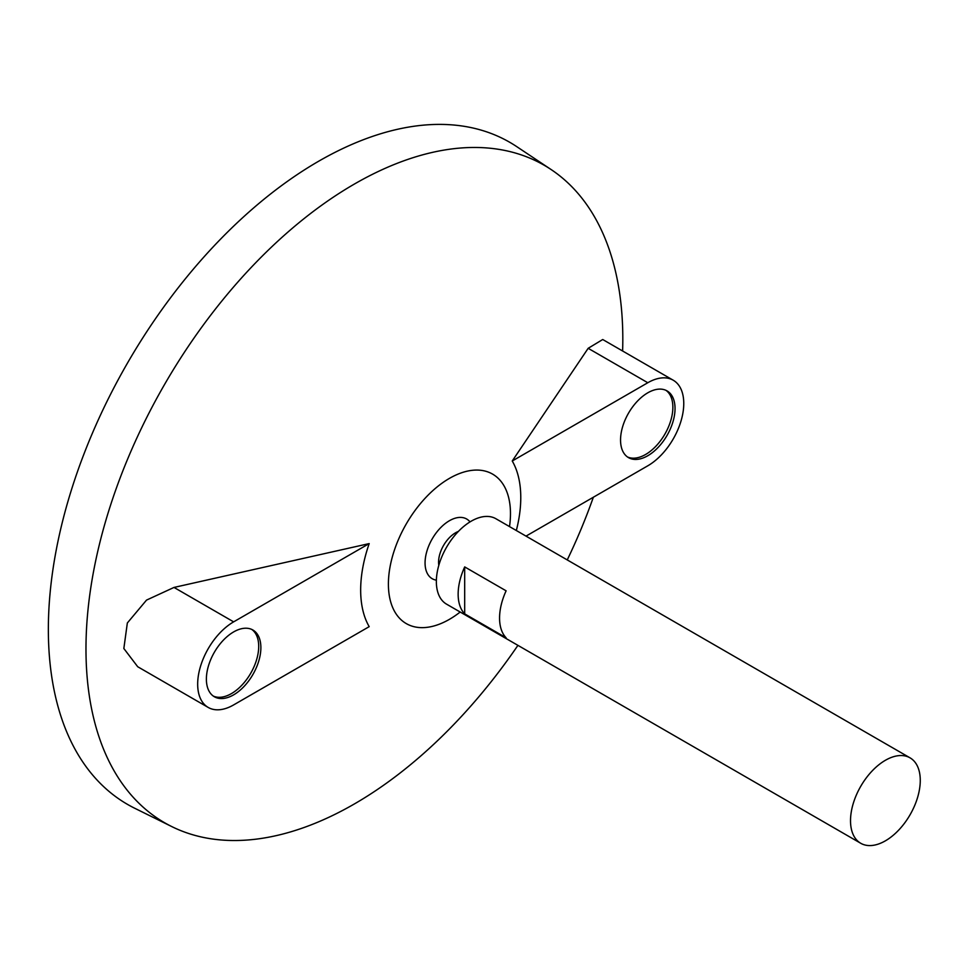 <?xml version="1.0" encoding="UTF-8"?>
<svg xmlns="http://www.w3.org/2000/svg" width="968" height="968" viewBox="0 0 968 968"><rect width="100%" height="100%" fill="white"/><g stroke="black" fill="none" stroke-linecap="round" stroke-linejoin="round"><path stroke-width="1.45" d="M885.393 840.829A49.32 28.471 -60 0 1 860.734 843.273A49.32 28.471 -60 0 1 860.734 786.318A49.32 28.471 -60 0 1 910.053 757.847A49.32 28.471 -60 0 1 917.616 797.366A49.32 28.471 -60 0 1 885.393 840.829M860.734 843.273L446.575 604.165A49.32 28.471 -60 0 1 446.575 547.21A49.32 28.471 -60 0 1 495.894 518.727L910.053 757.847M464.688 566.909L506.107 590.819A49.32 28.471 120 0 0 506.107 637.779L464.688 613.869A49.32 28.471 -60 0 1 464.688 566.909L464.688 613.869M438.806 565.324A24.031 13.879 -60 0 1 458.372 531.432M436.374 580.159A34.461 19.904 -60 0 1 432.2 538.91A34.461 19.904 -60 0 1 470.012 521.897M460.187 612.018A86.309 49.84 -60 0 1 449.43 619.338A86.309 49.84 -60 0 1 388.507 579.88A86.309 49.84 -60 0 1 456.63 474.719A86.309 49.84 -60 0 1 509.519 526.592M517.928 645.354A379.601 219.167 -60 0 1 354.397 803.936A379.601 219.167 -60 0 1 171.759 826.575A379.601 219.167 -60 0 1 164.596 384.405A379.601 219.167 -60 0 1 551.094 169.533A379.601 219.167 -60 0 1 622.618 350.997M593.348 497.237A379.601 219.167 -60 0 1 567.248 559.928M526.011 536.115L647.798 465.802A50.868 29.367 120 0 0 681.024 420.983A50.868 29.367 120 0 0 673.232 380.218L602.725 339.514L588.169 348.311L512.241 460.998A113.22 65.364 -60 0 1 516.331 530.537M369.195 543.592L174.01 587.431L146.531 600.099L127.34 622.981L123.843 648.512L137.71 666.734L208.205 707.439A50.868 29.367 120 0 0 233.639 704.91L369.195 626.647A113.22 65.364 -60 0 1 369.195 543.592L233.639 621.855A50.868 29.367 120 0 0 200.412 666.674A50.868 29.367 120 0 0 208.205 707.439M171.759 826.575L134.733 808.256A382.251 220.692 -60 0 1 127.522 363A382.251 220.692 -60 0 1 516.731 146.628L551.094 169.533M233.639 631.923A38.538 22.252 120 0 0 208.459 665.875A38.538 22.252 120 0 0 214.364 696.754A38.538 22.252 120 0 0 252.902 674.502A38.538 22.252 120 0 0 252.902 630.011A38.538 22.252 120 0 0 233.639 631.923M647.798 392.802A38.538 22.252 120 0 0 622.618 426.767A38.538 22.252 120 0 0 628.534 457.646A38.538 22.252 120 0 0 667.061 435.394A38.538 22.252 120 0 0 667.061 390.903A38.538 22.252 120 0 0 647.798 392.802M673.232 380.218A50.868 29.367 120 0 0 647.798 382.735L512.241 460.998M627.47 456.956A38.538 22.252 120 0 0 664.883 434.136A38.538 22.252 120 0 0 665.948 390.322M213.311 696.077A38.538 22.252 120 0 0 250.724 673.244A38.538 22.252 120 0 0 251.777 629.43M174.01 587.431L233.639 621.855M588.169 348.311L647.798 382.735"/></g></svg>
